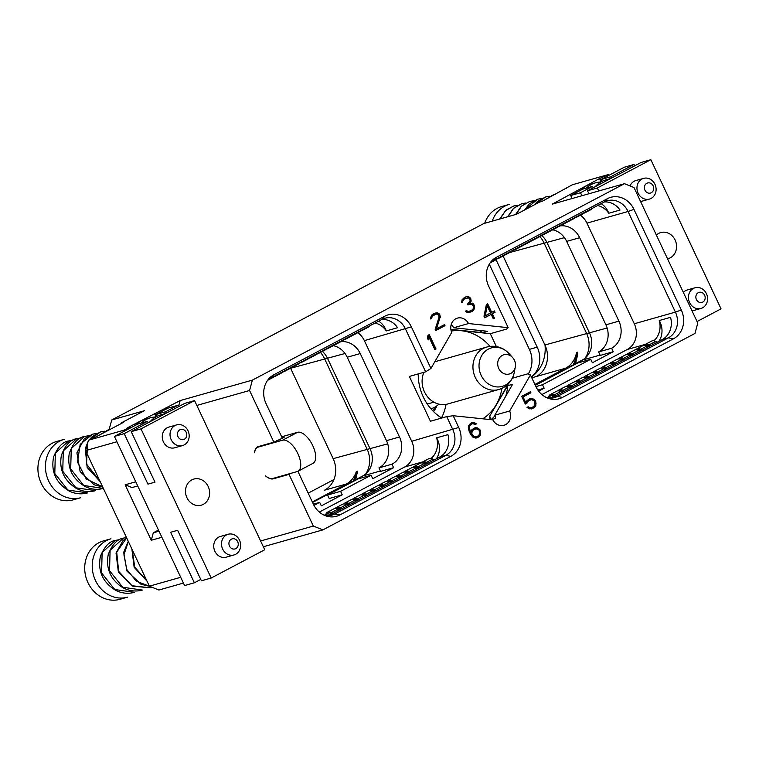 <?xml version="1.0" encoding="UTF-8"?>
<svg xmlns="http://www.w3.org/2000/svg" width="759" height="759" viewBox="0 0 759 759"><rect width="100%" height="100%" fill="white"/><g stroke="black" fill="none" stroke-linecap="round" stroke-linejoin="round"><path stroke-width="1.14" d="M291.048 473.303L289.027 474.366L313.344 526.044L322.869 529.896L694.95 333.457L697.787 323.087L634.002 187.539L624.477 183.687L252.386 380.117L249.559 390.496L273.876 442.174L282.348 438.247L266.039 403.589A21.945 19.336 -105.8 0 1 268.752 378.864A21.945 19.336 -105.8 0 1 273.914 374.737L384.879 316.161A21.945 19.336 -105.8 0 1 411.369 326.863L430.941 368.457L451.709 332.423A10.749 9.469 -105.8 0 1 457.411 318.116A10.749 9.469 -105.8 0 1 468.521 323.552L508.188 327.679L488.616 286.086A21.945 19.336 74.2 0 1 491.329 261.352A21.945 19.336 74.2 0 1 496.49 257.235L607.456 198.649A21.945 19.336 74.2 0 1 633.945 209.361L681.297 309.995A21.945 19.336 74.2 0 1 673.423 338.837L562.457 397.422A21.945 19.336 74.2 0 1 549.042 398.57A21.945 19.336 74.2 0 1 535.968 386.72L530.437 374.955L509.669 410.989A10.749 9.469 -105.8 0 1 503.976 425.296A10.749 9.469 -105.8 0 1 492.857 419.86L453.189 415.733L458.721 427.497A21.945 19.336 -105.8 0 1 450.846 456.349L339.88 514.925A21.945 19.336 -105.8 0 1 326.465 516.073A21.945 19.336 -105.8 0 1 313.391 504.223L297.907 471.311M526.898 403.219L528.511 400.78L531.49 399.632L533.757 400.572L534.867 402.166L534.962 404.67L533.416 406.767L530.437 407.915L528.15 406.767L527.031 407.365L529.165 408.845L532.296 408.693L535.019 406.881L535.873 405.297L535.873 401.909L534.099 399.5L532.771 398.703L529.63 398.854L526.917 400.676L525.807 402.716L523.074 396.919L530.902 392.782L530.399 391.72L521.67 396.321L525.313 404.054L526.898 403.219L525.902 403.503L527.505 401.065L530.19 399.898M478.673 428.389L475.779 427.668L474.347 428.048L471.899 429.717L470.675 432.25L469.318 427.858L469.963 425.391L472.373 423.693L475.513 424.404L476.424 423.92L472.971 422.412L470.504 423.342L468.502 425.903L468.502 429.309L470.286 433.806L472.81 437.089L475.846 438.114L479.726 436.064L480.58 434.49L480.589 431.103L478.673 428.389L474.271 428.085M486.386 304.473L483.986 316.228L484.716 317.784L491.196 314.359L493.284 318.799L494.451 318.182L492.363 313.742L495.058 312.319L494.413 310.934L491.709 312.357L487.676 303.79L486.386 304.473M436.036 349.026L429.262 334.624L427.972 335.307L427.44 338.153L428.256 339.89L428.826 336.816L434.86 349.643L436.036 349.026L435.03 349.311L428.351 335.108M474.631 308.135L474.555 305.981L473.18 303.723L470.286 303.221L471.168 300.166L469.783 297.224L466.918 296.503L464.432 297.433L462.003 299.843L461.785 302.547L464.631 298.666L468.531 297.889L470.001 299.397L470.058 301.067L467.506 304.131L467.857 304.89L471.804 304.093L473.701 306.56L473.474 308.458L471.794 310.194L468.569 311.484L466.415 310.659L465.514 311.133L466.861 312.243L469.242 312.499L472.515 311.143L474.631 308.135L473.635 308.42L473.692 307.613M435.154 329.349L435.723 330.563L444.992 325.677L444.489 324.605L436.577 328.789L440.334 316.437L438.958 313.495L437.383 312.841L433.332 313.856L431.643 315.137L430.457 317.983L430.685 318.97L431.624 318.467L432.269 316.171L436.226 314.084L437.44 314.302L438.901 315.82L438.958 317.49L435.154 329.349M289.027 474.366L273.316 478.815A17.865 8.302 62.2 0 1 265.498 475.855A17.372 8.074 -117.8 0 0 272.785 478.474L297.329 471.519A17.372 8.074 -117.8 0 0 298.069 471.225A17.372 8.074 -117.8 0 0 297.481 452.857A17.372 8.074 -117.8 0 0 282.585 440.201L258.051 447.146A17.372 8.074 -117.8 0 0 257.31 447.449A17.372 8.074 -117.8 0 0 254.644 452.791A17.865 8.302 62.2 0 1 257.405 446.928A17.865 8.302 62.2 0 1 258.164 446.624L273.876 442.174M313.344 526.044L260.622 540.977M249.559 390.496L196.837 405.429M276.731 440.666L279.35 439.831M282.168 437.858L284.141 437.298L282.348 438.247M298.069 471.225L313.012 463.332A17.372 8.074 -117.8 0 0 312.433 444.964A17.372 8.074 -117.8 0 0 297.528 432.307L281.665 436.804M273.914 374.737L270.897 378.02A19.573 17.248 74.2 0 0 267.548 380.392M270.897 378.02L381.862 319.435A19.573 17.248 74.2 0 1 384.832 318.249A19.573 17.248 74.2 0 1 405.486 328.989L425.638 371.815L409.348 376.436L430.429 421.236L446.719 416.615L452.838 429.622A19.573 17.248 74.2 0 1 445.818 455.353L334.852 513.928A19.573 17.248 74.2 0 1 331.882 515.124A19.573 17.248 74.2 0 1 324.643 515.399M430.941 368.457L425.638 371.815M468.521 323.552L453.664 327.755A10.749 9.469 -105.8 0 0 451.719 325.061L451.036 325.25M453.664 327.755L487.686 331.303L482.781 332.689L450.874 329.368M508.188 327.679L506.604 329.074L490.305 333.685L450.912 329.586M450.979 325.535A52.779 46.508 -105.8 0 1 452.003 325.374M478.901 330.383A52.779 46.508 -105.8 0 1 482.781 332.689M490.124 262.889A19.573 17.248 -105.8 0 1 493.473 260.517L604.439 201.932A19.573 17.248 -105.8 0 1 607.409 200.746A19.573 17.248 -105.8 0 1 628.063 211.486L586.935 223.127A19.573 17.248 74.2 0 0 580.436 215.177M681.297 309.995L675.415 312.11L628.063 211.486L633.945 209.361M541.898 394.557L627.266 349.491A19.573 17.248 74.2 0 0 634.287 323.761L675.415 312.11A19.573 17.248 -105.8 0 1 668.394 337.84L662.227 339.586A19.573 17.248 -105.8 0 0 670.539 317.328L659.258 320.526A19.573 17.248 -105.8 0 1 653.907 340.753M562.457 397.422L557.429 396.426L668.394 337.84L673.423 338.837M551.309 398.162L557.429 396.426A19.573 17.248 -105.8 0 1 554.459 397.612A19.573 17.248 -105.8 0 1 547.22 397.887M530.437 374.955L527.685 373.874L512.306 378.229M509.669 410.989L494.802 415.201L512.619 384.282L507.714 385.676A52.779 46.508 -105.8 0 1 505.807 396.103M508.34 383.788L489.346 416.738L507.714 385.676M494.802 415.201A10.749 9.469 -105.8 0 1 495.665 418.465L491.31 419.699M495.02 415.761A52.779 46.508 -105.8 0 1 490.988 419.67M489.346 416.738A10.749 9.469 -105.8 0 1 490.153 419.575M489.897 416.587A10.749 9.469 -105.8 0 1 490.731 419.642M453.189 415.733L446.719 416.615M319.321 512.069L404.68 466.994A19.573 17.248 74.2 0 0 411.71 441.264L364.358 340.639A19.573 17.248 74.2 0 0 357.859 332.689M378.646 321.133A18.463 16.271 -105.8 0 1 386.312 330.915A19.573 17.248 74.2 0 0 375.088 323.011M386.312 330.915L397.593 327.717A19.573 17.248 74.2 0 0 381.834 319.454M496.386 346.597L490.305 333.685M451.235 331.085A47.314 41.698 -105.8 0 1 461.51 330.744A47.314 41.698 -105.8 0 1 490.048 346.417M441.691 418.048A47.314 41.698 -105.8 0 1 423.313 397.023A47.314 41.698 -105.8 0 1 418.228 373.912M501.917 388.333A47.314 41.698 -105.8 0 1 496.272 404.613A47.314 41.698 -105.8 0 1 482.715 418.807M597.665 205.509A19.573 17.248 -105.8 0 1 608.775 213.241A18.463 16.271 74.2 0 0 601.185 203.649M604.411 201.941A19.573 17.248 -105.8 0 1 620.056 210.053L608.775 213.241M634.287 323.761L586.935 223.127M551.281 398.162L662.227 339.586M535.92 386.606L542.514 384.737L544.146 388.219L538.653 391.122M542.514 384.737L590.73 359.282L592.371 362.764L613.263 351.73L611.621 348.248L598.614 351.939A20.673 18.216 74.2 0 0 605.919 324.814L566.66 241.39A20.673 18.216 74.2 0 0 552.732 229.806M560.151 225.888A20.673 18.216 -105.8 0 1 579.667 237.709L618.917 321.133A20.673 18.216 -105.8 0 1 611.621 348.248M592.409 208.279A13.178 6.129 62.2 0 1 591.157 209.522L584.847 212.852A13.178 6.129 62.2 0 1 583.538 213.194M586.1 211.609A13.178 6.129 62.2 0 1 584.847 212.852M583.766 212.843A13.178 6.129 62.2 0 1 582.514 214.085L576.204 217.416A13.178 6.129 62.2 0 1 574.895 217.757M577.466 216.173A13.178 6.129 62.2 0 1 576.204 217.416M575.132 217.406A13.178 6.129 62.2 0 1 573.88 218.639L567.571 221.97A13.178 6.129 62.2 0 1 566.261 222.311M568.823 220.736A13.178 6.129 62.2 0 1 567.571 221.97M566.489 221.96A13.178 6.129 62.2 0 1 565.237 223.203L558.928 226.533A13.178 6.129 62.2 0 1 557.618 226.875M560.189 225.29A13.178 6.129 62.2 0 1 558.928 226.533M557.856 226.524A13.178 6.129 62.2 0 1 556.594 227.766L550.294 231.097A13.178 6.129 62.2 0 1 548.985 231.438M551.546 229.854A13.178 6.129 62.2 0 1 550.294 231.097M549.212 231.087A13.178 6.129 62.2 0 1 547.96 232.33L541.651 235.651A13.178 6.129 62.2 0 1 540.342 236.002M542.903 234.417A13.178 6.129 62.2 0 1 541.651 235.651M540.579 235.651A13.178 6.129 62.2 0 1 539.317 236.884L533.017 240.214A13.178 6.129 62.2 0 1 531.708 240.556M534.27 238.971A13.178 6.129 62.2 0 1 533.017 240.214M531.936 240.205A13.178 6.129 62.2 0 1 530.683 241.447L524.374 244.778A13.178 6.129 62.2 0 1 523.065 245.119M525.626 243.535A13.178 6.129 62.2 0 1 524.374 244.778M523.302 244.768A13.178 6.129 62.2 0 1 522.04 246.011L515.74 249.341A13.178 6.129 62.2 0 1 514.422 249.683M516.993 248.098A13.178 6.129 62.2 0 1 515.74 249.341M514.659 249.332A13.178 6.129 62.2 0 1 513.407 250.565L507.097 253.895A13.178 6.129 62.2 0 1 505.788 254.237M508.35 252.662A13.178 6.129 62.2 0 1 507.097 253.895M506.016 253.886A13.178 6.129 62.2 0 1 504.763 255.128L498.464 258.458A13.178 6.129 62.2 0 1 497.145 258.8M499.716 257.216A13.178 6.129 62.2 0 1 498.464 258.458M497.382 258.449A13.178 6.129 62.2 0 1 496.13 259.692L490.2 262.813M546.859 397.735L548.672 396.777M659.258 320.526A18.463 16.271 -105.8 0 1 658.85 341.37M554.952 396.226A1.49 0.693 -117.8 0 0 554.554 395.923A11.973 5.56 -117.8 0 0 550.93 395.6A11.973 5.56 -117.8 0 0 549.26 398.162M555.493 395.932A2.704 1.252 -117.8 0 0 554.355 394.879A13.178 6.129 -117.8 0 0 550.37 394.528A13.178 6.129 -117.8 0 0 548.434 397.792L548.197 398.058M561.802 392.602A2.704 1.252 -117.8 0 0 560.664 391.549A13.178 6.129 -117.8 0 0 556.67 391.198L550.37 394.528M563.586 391.663A1.49 0.693 -117.8 0 0 563.197 391.359A11.973 5.56 -117.8 0 0 559.573 391.046A11.973 5.56 -117.8 0 0 559.516 391.075M564.136 391.378A2.704 1.252 -117.8 0 0 562.998 390.316A13.178 6.129 -117.8 0 0 559.004 389.974A13.178 6.129 -117.8 0 0 557.988 390.857M570.436 388.048A2.704 1.252 -117.8 0 0 569.307 386.986A13.178 6.129 -117.8 0 0 565.313 386.644L559.004 389.974M572.229 387.099A1.49 0.693 -117.8 0 0 571.831 386.796A11.973 5.56 -117.8 0 0 568.216 386.483A11.973 5.56 -117.8 0 0 568.149 386.511M572.77 386.815A2.704 1.252 -117.8 0 0 571.631 385.752A13.178 6.129 -117.8 0 0 567.647 385.411A13.178 6.129 -117.8 0 0 566.622 386.303M579.079 383.485A2.704 1.252 -117.8 0 0 577.941 382.432A13.178 6.129 -117.8 0 0 573.946 382.081L567.647 385.411M580.863 382.545A1.49 0.693 -117.8 0 0 580.474 382.232A11.973 5.56 -117.8 0 0 576.849 381.919A11.973 5.56 -117.8 0 0 576.793 381.957M581.413 382.251A2.704 1.252 -117.8 0 0 580.274 381.198A13.178 6.129 -117.8 0 0 576.28 380.847A13.178 6.129 -117.8 0 0 575.265 381.739M587.713 378.921A2.704 1.252 -117.8 0 0 586.584 377.868A13.178 6.129 -117.8 0 0 582.589 377.517L576.28 380.847M589.506 377.982A1.49 0.693 -117.8 0 0 589.117 377.678A11.973 5.56 -117.8 0 0 585.493 377.365A11.973 5.56 -117.8 0 0 585.426 377.394M590.047 377.697A2.704 1.252 -117.8 0 0 588.918 376.635A13.178 6.129 -117.8 0 0 584.923 376.284A13.178 6.129 -117.8 0 0 583.899 377.176M596.356 374.367A2.704 1.252 -117.8 0 0 595.217 373.305A13.178 6.129 -117.8 0 0 591.233 372.954L584.923 376.284M598.139 373.419A1.49 0.693 -117.8 0 0 597.75 373.115A11.973 5.56 -117.8 0 0 594.126 372.802A11.973 5.56 -117.8 0 0 594.069 372.83M598.69 373.134A2.704 1.252 -117.8 0 0 597.551 372.071A13.178 6.129 -117.8 0 0 593.557 371.73A13.178 6.129 -117.8 0 0 592.542 372.612M604.989 369.804A2.704 1.252 -117.8 0 0 603.86 368.741A13.178 6.129 -117.8 0 0 599.866 368.4L593.557 371.73M606.783 368.855A1.49 0.693 -117.8 0 0 606.394 368.551A11.973 5.56 -117.8 0 0 602.769 368.238A11.973 5.56 -117.8 0 0 602.703 368.276M607.323 368.57A2.704 1.252 -117.8 0 0 606.194 367.517A13.178 6.129 -117.8 0 0 602.2 367.166A13.178 6.129 -117.8 0 0 601.175 368.058M613.633 365.24A2.704 1.252 -117.8 0 0 612.494 364.187A13.178 6.129 -117.8 0 0 608.509 363.836L602.2 367.166M615.426 364.301A1.49 0.693 -117.8 0 0 615.027 363.997A11.973 5.56 -117.8 0 0 611.403 363.675A11.973 5.56 -117.8 0 0 611.346 363.713M615.966 364.007A2.704 1.252 -117.8 0 0 614.828 362.954A13.178 6.129 -117.8 0 0 610.834 362.603A13.178 6.129 -117.8 0 0 609.819 363.495M622.276 360.686A2.704 1.252 -117.8 0 0 621.137 359.624A13.178 6.129 -117.8 0 0 617.143 359.273L610.834 362.603M624.059 359.738A1.49 0.693 -117.8 0 0 623.67 359.434A11.973 5.56 -117.8 0 0 620.046 359.121A11.973 5.56 -117.8 0 0 619.98 359.149M624.6 359.453A2.704 1.252 -117.8 0 0 623.471 358.39A13.178 6.129 -117.8 0 0 619.477 358.049A13.178 6.129 -117.8 0 0 618.452 358.931M630.909 356.123A2.704 1.252 -117.8 0 0 629.771 355.06A13.178 6.129 -117.8 0 0 625.786 354.719L619.477 358.049M632.702 355.174A1.49 0.693 -117.8 0 0 632.304 354.87A11.973 5.56 -117.8 0 0 628.68 354.557A11.973 5.56 -117.8 0 0 628.623 354.595M633.243 354.889A2.704 1.252 -117.8 0 0 632.105 353.836A13.178 6.129 -117.8 0 0 628.12 353.485A13.178 6.129 -117.8 0 0 627.095 354.377M639.552 351.559A2.704 1.252 -117.8 0 0 638.414 350.506A13.178 6.129 -117.8 0 0 634.42 350.155L628.12 353.485M641.336 350.62A1.49 0.693 -117.8 0 0 640.947 350.316A11.973 5.56 -117.8 0 0 637.323 349.994A11.973 5.56 -117.8 0 0 637.256 350.032M641.877 350.326A2.704 1.252 -117.8 0 0 640.748 349.273A13.178 6.129 -117.8 0 0 636.754 348.922A13.178 6.129 -117.8 0 0 635.729 349.814M648.186 346.996A2.704 1.252 -117.8 0 0 647.048 345.943A13.178 6.129 -117.8 0 0 643.063 345.592L636.754 348.922M649.979 346.057A1.49 0.693 -117.8 0 0 649.581 345.753A11.973 5.56 -117.8 0 0 645.956 345.44A11.973 5.56 -117.8 0 0 645.9 345.468M650.52 345.772A2.704 1.252 -117.8 0 0 649.381 344.709A13.178 6.129 -117.8 0 0 645.397 344.358A13.178 6.129 -117.8 0 0 644.372 345.25M656.829 342.442A2.704 1.252 -117.8 0 0 655.691 341.379A13.178 6.129 -117.8 0 0 651.696 341.038L645.397 344.358M547.685 397.972L548.472 397.555M598.614 351.939L600.255 355.411L613.263 351.73M537.846 390.003L544.146 388.219M535.142 384.955L582.106 360.164A20.673 18.216 74.2 0 0 586.973 356.284A20.673 18.216 74.2 0 0 589.525 332.983L546.992 242.595A20.673 18.216 74.2 0 0 541.822 235.565M585.198 358.049A23.984 21.138 74.2 0 0 586.498 333.201L543.966 242.814A23.984 21.138 74.2 0 0 539.829 236.542M607.134 327.992L544.943 344.975L503.084 256.02M544.943 344.975A23.984 21.138 -105.8 0 1 536.328 376.511L531.774 377.802M574.497 364.178A27.296 24.051 74.2 0 0 577.675 352.157L575.692 363.552M577.675 352.157L576.517 352.489A23.984 21.138 -105.8 0 1 565.692 368.191L534.905 384.443M312.328 501.955L346.275 484.033L324.539 490.191A23.984 21.138 74.2 0 0 333.144 458.654L290.612 368.267A23.984 21.138 74.2 0 0 290.583 368.2M121.431 423.437L121.203 422.943L144.352 410.723L111.744 419.955L483.825 223.525L516.433 214.285L539.592 202.065L542.097 201.353L572.371 184.76L608.158 174.617L599.544 178.555L601.1 181.866M111.744 419.955L109.135 429.499M308.182 493.151L333.913 479.565M528.188 374.073A23.984 21.138 74.2 0 0 529.384 349.377L489.289 264.179M566.271 187.976L566.499 188.469M322.869 529.896L263.335 546.755M183.431 583.073L158.897 590.028L149.371 586.176L85.587 450.628L88.414 440.248L97.029 436.321L123.708 422.232L121.203 422.943M88.414 440.248L124.201 430.116L130.311 426.89L127.797 427.602L180.139 400.581L178.469 406.701M624.477 183.687L552.22 204.152L599.544 178.555M252.386 380.117L180.139 400.581M135.491 425.277A27.58 24.307 -105.8 0 1 145.462 419.196L150.481 417.773A27.58 24.307 74.2 0 0 141.269 423.095M156.031 416.833L154.475 413.522M155.813 416.966A27.58 24.307 74.2 0 0 150.481 417.773M96.611 433.484L92.56 434.176L80.179 444.385L77.513 462.108L86.232 478.948L102.655 486.908M104.571 431.226L100.539 431.918L89.79 439.527M87.627 443.133L86.498 464.034L99.941 481.13M99.41 435.059L108.49 429.67L110.501 429.205L108.49 429.67L99.808 434.85M72.722 440.248L68.68 440.941L55.341 453.114L54.8 473.54L67.959 490.077L87.693 492.885C81.336 494.593 75.132 493.967 69.06 490.997C55.919 482.98 50.777 471.595 53.614 456.861C57.693 447.079 62.712 441.776 68.68 440.941L72.779 440.22M80.691 438L76.64 438.683L63.301 450.855L62.76 471.282L75.919 487.819L95.653 490.627C88.632 492.487 81.877 491.557 75.388 487.857C63.614 479.783 58.955 468.92 61.413 455.258C65.227 445.21 70.312 439.689 76.64 438.683L80.739 437.971M88.699 435.713L84.6 436.434L71.289 448.55L70.691 468.901L83.718 485.466L103.376 488.435M48.69 481.083A30.341 26.736 74.2 0 0 80.72 497.724L73.187 499.858A30.341 26.736 74.2 0 1 41.166 483.208A30.341 26.736 -105.8 0 1 56.659 441.482L64.183 439.347A30.341 26.736 -105.8 0 0 48.69 481.083M165.623 413.484L160.766 414.86A27.58 24.307 74.2 0 0 150.14 421.653M141.003 428.873L194.56 400.6L264.749 549.753L211.192 578.035L141.003 428.873L131.222 431.643L154.988 482.155L147.967 484.147L124.191 433.636L147.521 421.321L148.166 422.697M147.521 421.321L137.74 424.091L114.41 436.406L184.598 585.559L194.38 582.789L170.614 532.287L177.644 530.294L201.41 580.806L211.192 578.035M165.083 413.769A27.58 24.307 74.2 0 0 161.231 415.809M177.758 405.363L167.967 408.133L155.88 414.518L165.661 411.748L177.758 405.363L178.403 406.739M194.56 400.6L184.779 403.371L131.222 431.643M124.191 433.636L114.41 436.406M203.317 504.346A13.567 11.954 74.2 0 0 208.678 487.667A13.567 11.954 74.2 0 0 193.868 479.071A13.567 11.954 74.2 0 0 191.809 479.897A13.567 11.954 74.2 0 0 186.458 496.576A13.567 11.954 74.2 0 0 201.258 505.171A13.567 11.954 74.2 0 0 203.317 504.346M176.676 424.879L168.896 427.08A10.759 9.478 74.2 0 0 167.265 427.734A10.759 9.478 74.2 0 0 163.024 440.96A10.759 9.478 74.2 0 0 174.76 447.782L182.54 445.58A10.759 9.478 74.2 0 0 184.171 444.926A10.759 9.478 74.2 0 0 188.412 431.7A10.759 9.478 74.2 0 0 176.676 424.879A10.759 9.478 74.2 0 0 175.044 425.533A10.759 9.478 74.2 0 0 170.794 438.759A10.759 9.478 74.2 0 0 182.54 445.58M228.146 534.26L220.366 536.461A10.759 9.478 74.2 0 0 218.734 537.116A10.759 9.478 74.2 0 0 214.493 550.341A10.759 9.478 74.2 0 0 226.229 557.163L234.009 554.962A10.759 9.478 74.2 0 0 235.641 554.307A10.759 9.478 74.2 0 0 239.882 541.082A10.759 9.478 74.2 0 0 228.146 534.26A10.759 9.478 74.2 0 0 226.514 534.915A10.759 9.478 74.2 0 0 222.273 548.14A10.759 9.478 74.2 0 0 234.009 554.962M200.755 579.43L194.38 582.789M155.88 414.518L156.781 416.435M165.661 411.748L166.306 413.124M159.001 531.177L153.299 532.79L158.479 530.057M161.866 537.258L151.259 540.266L153.299 532.79M151.259 540.266L125.159 484.792L135.766 481.785M137.721 485.95L132.019 487.563L125.159 484.792M180.708 577.295L149.371 586.176M116.924 441.747L85.587 450.628M124.201 430.116L123.84 431.425M130.311 426.89L130.728 427.791M156.98 412.811L157.407 413.712M184.342 439.243A5.237 4.62 74.2 0 0 186.221 432.345A5.237 4.62 74.2 0 0 179.892 429.793A5.237 4.62 74.2 0 0 178.014 436.681A5.237 4.62 74.2 0 0 184.342 439.243M235.812 548.624A5.237 4.62 74.2 0 0 237.69 541.727A5.237 4.62 74.2 0 0 231.362 539.175A5.237 4.62 74.2 0 0 229.484 546.063A5.237 4.62 74.2 0 0 235.812 548.624M580.559 190.319A27.58 24.307 -105.8 0 1 590.53 184.228L595.549 182.805A27.58 24.307 74.2 0 0 586.337 188.128M600.881 181.999A27.58 24.307 74.2 0 0 595.549 182.805M602.048 177.843L602.475 178.744M609.363 175.111L608.158 174.617M598.718 190.983L597.305 187.985L587.513 190.756L588.927 193.754M572.125 198.516L570.711 195.509L582.808 189.124L592.589 186.353L593.234 187.729M581.906 195.746L580.493 192.739L570.711 195.509M610.151 178.801A27.58 24.307 74.2 0 0 606.299 180.841M610.691 178.517L605.834 179.892A27.58 24.307 74.2 0 0 595.208 186.686M580.493 192.739L592.589 186.353M611.375 178.156L610.729 176.781L600.948 179.551L601.849 181.467M600.948 179.551L624.268 167.236L634.05 164.466L634.704 165.841M597.305 187.985L650.861 159.703L721.05 308.866L697.056 321.531M650.861 159.703L641.08 162.473L587.513 190.756M667.541 258.828A13.567 11.954 74.2 0 0 668.186 258.667A13.567 11.954 74.2 0 0 670.244 257.842A13.567 11.954 74.2 0 0 675.595 241.163A13.567 11.954 74.2 0 0 660.795 232.567A13.567 11.954 74.2 0 0 658.736 233.392A13.567 11.954 74.2 0 0 656.374 235.081M695.073 287.756A10.759 9.478 74.2 0 0 693.441 288.411A10.759 9.478 74.2 0 0 689.191 301.636A10.759 9.478 74.2 0 0 700.936 308.458A10.759 9.478 74.2 0 0 702.568 307.803A10.759 9.478 74.2 0 0 706.809 294.577A10.759 9.478 74.2 0 0 695.073 287.756L687.293 289.957A10.759 9.478 74.2 0 0 685.662 290.612A10.759 9.478 74.2 0 0 683.347 292.395M692.047 310.886A10.759 9.478 74.2 0 0 693.157 310.659L700.936 308.458M643.604 178.374A10.759 9.478 74.2 0 0 641.972 179.029A10.759 9.478 74.2 0 0 637.721 192.255A10.759 9.478 74.2 0 0 649.457 199.076A10.759 9.478 74.2 0 0 651.089 198.422A10.759 9.478 74.2 0 0 655.34 185.196A10.759 9.478 74.2 0 0 643.604 178.374L635.824 180.576A10.759 9.478 74.2 0 0 634.192 181.23A10.759 9.478 74.2 0 0 630.017 185.927M640.577 201.505A10.759 9.478 74.2 0 0 641.687 201.277L649.457 199.076M610.729 176.781L634.05 164.466M698.289 292.67A5.237 4.62 74.2 0 0 696.411 299.558A5.237 4.62 74.2 0 0 702.73 302.12A5.237 4.62 74.2 0 0 704.618 295.232A5.237 4.62 74.2 0 0 698.289 292.67M646.82 183.289A5.237 4.62 74.2 0 0 644.932 190.177A5.237 4.62 74.2 0 0 651.26 192.739A5.237 4.62 74.2 0 0 653.138 185.851A5.237 4.62 74.2 0 0 646.82 183.289M575.379 191.923L575.796 192.824M492.23 221.144A30.341 26.736 -105.8 0 1 509.251 204.38L501.727 206.514A30.341 26.736 -105.8 0 0 484.697 223.269M517.79 205.281L513.748 205.974L505.579 210.651L500.096 218.915M525.759 203.032L521.708 203.725L513.549 208.393L508.056 216.657M533.767 200.746L529.668 201.467L521.509 206.144L516.016 214.408M541.679 198.516L537.628 199.209L525.095 209.712M549.639 196.268L545.607 196.951L534.858 204.56M555.55 194.247L553.558 194.702L544.877 199.883M128.375 541.556L123.926 554.782L126.791 569.497L136.335 581.223L149.884 586.384M132.199 549.687L134.76 567.239L146.734 580.569M119.514 539.687L115.472 540.38L102.133 552.552L101.592 572.979L114.751 589.515L134.485 592.324C128.129 594.031 121.924 593.405 115.852 590.436C102.712 582.419 97.569 571.034 100.406 556.3C104.486 546.518 109.505 541.205 115.472 540.38L119.571 539.658M126.478 537.524L123.432 538.122L110.093 550.294L109.552 570.721L122.711 587.257L142.445 590.066C135.425 591.925 128.669 590.995 122.18 587.286C110.406 579.221 105.748 568.358 108.205 554.696C112.019 544.649 117.104 539.127 123.432 538.122L126.468 537.514M126.668 537.922L116.706 552.106L118.651 571.347L131.99 585.73L150.405 587.808L152.085 587.267L150.405 587.808L132.199 586.128L118.404 572.201L116.032 552.988L122.986 540.617L126.649 537.894M95.482 580.521A30.341 26.736 74.2 0 0 127.512 597.162L119.979 599.297A30.341 26.736 74.2 0 1 87.959 582.646A30.341 26.736 -105.8 0 1 103.452 540.92L110.975 538.786A30.341 26.736 -105.8 0 0 95.482 580.521M365.772 473.891A23.984 21.138 74.2 0 0 367.071 449.043L324.539 358.656A23.984 21.138 74.2 0 0 320.45 352.432M355.677 479.697L357.461 471.254A27.296 24.051 -105.8 0 1 354.548 480.295M346.275 484.033A23.984 21.138 74.2 0 0 356.303 471.586L357.461 471.254M356.303 471.586A27.296 24.051 -105.8 0 1 353.172 481.026M312.566 502.458L362.679 476.007A20.673 18.216 74.2 0 0 367.546 472.126A20.673 18.216 74.2 0 0 370.098 448.825L327.565 358.438A20.673 18.216 74.2 0 0 322.395 351.408M340.734 341.73A20.673 18.216 -105.8 0 1 360.24 353.552L399.5 436.975A20.673 18.216 -105.8 0 1 391.986 464.204L378.978 467.886L380.61 471.367L393.617 467.686L372.735 478.711L371.094 475.238L358.087 478.92L327.575 495.029L329.216 498.511L342.224 494.821L321.332 505.855L319.691 502.373L313.979 505.39M391.986 464.204L393.617 467.686M371.094 475.238L340.582 491.339L342.224 494.821M328.704 515.665L439.651 457.098A19.573 17.248 74.2 0 0 447.905 434.641L436.624 437.839A19.573 17.248 74.2 0 1 431.14 458.417M325.829 514.422L324.283 515.238M436.321 458.853A18.463 16.271 74.2 0 0 436.624 437.839M332.11 513.871A1.49 0.693 -117.8 0 0 331.711 513.568A11.973 5.56 -117.8 0 0 328.087 513.255A11.973 5.56 -117.8 0 0 326.446 515.646M332.651 513.587A2.704 1.252 -117.8 0 0 331.512 512.524A13.178 6.129 -117.8 0 0 327.518 512.173A13.178 6.129 -117.8 0 0 325.592 515.437L325.554 515.551M338.95 510.257A2.704 1.252 -117.8 0 0 337.821 509.194A13.178 6.129 -117.8 0 0 333.827 508.853L327.518 512.173M340.744 509.308A1.49 0.693 -117.8 0 0 340.355 509.004A11.973 5.56 -117.8 0 0 336.73 508.691A11.973 5.56 -117.8 0 0 336.664 508.72M341.284 509.023A2.704 1.252 -117.8 0 0 340.155 507.961A13.178 6.129 -117.8 0 0 336.161 507.619A13.178 6.129 -117.8 0 0 335.136 508.502M347.594 505.693A2.704 1.252 -117.8 0 0 346.455 504.631A13.178 6.129 -117.8 0 0 342.47 504.289L336.161 507.619M349.387 504.744A1.49 0.693 -117.8 0 0 348.988 504.441A11.973 5.56 -117.8 0 0 345.364 504.128A11.973 5.56 -117.8 0 0 345.307 504.166M349.927 504.46A2.704 1.252 -117.8 0 0 348.789 503.407A13.178 6.129 -117.8 0 0 344.804 503.056A13.178 6.129 -117.8 0 0 343.78 503.948M356.237 501.13A2.704 1.252 -117.8 0 0 355.098 500.077A13.178 6.129 -117.8 0 0 351.104 499.726L344.804 503.056M358.02 500.19A1.49 0.693 -117.8 0 0 357.631 499.887A11.973 5.56 -117.8 0 0 354.007 499.564A11.973 5.56 -117.8 0 0 353.941 499.602M358.561 499.896A2.704 1.252 -117.8 0 0 357.432 498.843A13.178 6.129 -117.8 0 0 353.438 498.492A13.178 6.129 -117.8 0 0 352.413 499.384M364.87 496.576A2.704 1.252 -117.8 0 0 363.732 495.513A13.178 6.129 -117.8 0 0 359.747 495.162L353.438 498.492M366.663 495.627A1.49 0.693 -117.8 0 0 366.265 495.323A11.973 5.56 -117.8 0 0 362.641 495.01A11.973 5.56 -117.8 0 0 362.584 495.039M367.204 495.342A2.704 1.252 -117.8 0 0 366.066 494.28A13.178 6.129 -117.8 0 0 362.081 493.938A13.178 6.129 -117.8 0 0 361.056 494.821M373.513 492.012A2.704 1.252 -117.8 0 0 372.375 490.95A13.178 6.129 -117.8 0 0 368.381 490.608L362.081 493.938M375.297 491.064A1.49 0.693 -117.8 0 0 374.908 490.76A11.973 5.56 -117.8 0 0 371.284 490.447A11.973 5.56 -117.8 0 0 371.217 490.485M375.847 490.779A2.704 1.252 -117.8 0 0 374.709 489.726A13.178 6.129 -117.8 0 0 370.715 489.375A13.178 6.129 -117.8 0 0 369.69 490.267M382.147 487.449A2.704 1.252 -117.8 0 0 381.009 486.396A13.178 6.129 -117.8 0 0 377.024 486.045L370.715 489.375M383.94 486.51A1.49 0.693 -117.8 0 0 383.542 486.206A11.973 5.56 -117.8 0 0 379.917 485.883A11.973 5.56 -117.8 0 0 379.861 485.921M384.481 486.215A2.704 1.252 -117.8 0 0 383.342 485.162A13.178 6.129 -117.8 0 0 379.358 484.811A13.178 6.129 -117.8 0 0 378.333 485.703M390.79 482.885A2.704 1.252 -117.8 0 0 389.652 481.832A13.178 6.129 -117.8 0 0 385.657 481.481L379.358 484.811M392.574 481.946A1.49 0.693 -117.8 0 0 392.185 481.642A11.973 5.56 -117.8 0 0 388.561 481.329A11.973 5.56 -117.8 0 0 388.494 481.358M393.124 481.661A2.704 1.252 -117.8 0 0 391.986 480.599A13.178 6.129 -117.8 0 0 387.991 480.257A13.178 6.129 -117.8 0 0 386.976 481.14M399.424 478.331A2.704 1.252 -117.8 0 0 398.295 477.269A13.178 6.129 -117.8 0 0 394.3 476.927L387.991 480.257M401.217 477.383A1.49 0.693 -117.8 0 0 400.818 477.079A11.973 5.56 -117.8 0 0 397.194 476.766A11.973 5.56 -117.8 0 0 397.137 476.794M401.758 477.098A2.704 1.252 -117.8 0 0 400.619 476.035A13.178 6.129 -117.8 0 0 396.634 475.694A13.178 6.129 -117.8 0 0 395.61 476.586M408.067 473.768A2.704 1.252 -117.8 0 0 406.928 472.715A13.178 6.129 -117.8 0 0 402.934 472.364L396.634 475.694M409.851 472.829A1.49 0.693 -117.8 0 0 409.462 472.515A11.973 5.56 -117.8 0 0 405.837 472.202A11.973 5.56 -117.8 0 0 405.78 472.24M410.401 472.534A2.704 1.252 -117.8 0 0 409.262 471.481A13.178 6.129 -117.8 0 0 405.268 471.13A13.178 6.129 -117.8 0 0 404.253 472.022M416.7 469.204A2.704 1.252 -117.8 0 0 415.571 468.151A13.178 6.129 -117.8 0 0 411.577 467.8L405.268 471.13M418.494 468.265A1.49 0.693 -117.8 0 0 418.095 467.961A11.973 5.56 -117.8 0 0 414.48 467.648A11.973 5.56 -117.8 0 0 414.414 467.677M419.034 467.98A2.704 1.252 -117.8 0 0 417.896 466.918A13.178 6.129 -117.8 0 0 413.911 466.567A13.178 6.129 -117.8 0 0 412.887 467.459M425.344 464.65A2.704 1.252 -117.8 0 0 424.205 463.588A13.178 6.129 -117.8 0 0 420.22 463.237L413.911 466.567M427.127 463.702A1.49 0.693 -117.8 0 0 426.738 463.398A11.973 5.56 -117.8 0 0 423.114 463.085A11.973 5.56 -117.8 0 0 423.057 463.113M427.678 463.417A2.704 1.252 -117.8 0 0 426.539 462.354A13.178 6.129 -117.8 0 0 422.545 462.013A13.178 6.129 -117.8 0 0 421.53 462.895M433.977 460.087A2.704 1.252 -117.8 0 0 432.848 459.024A13.178 6.129 -117.8 0 0 428.854 458.683L422.545 462.013M325.108 515.484L325.63 515.209M369.567 325.934A13.178 6.129 62.2 0 1 368.305 327.167L362.005 330.497A13.178 6.129 62.2 0 1 360.686 330.839M363.257 329.254A13.178 6.129 62.2 0 1 362.005 330.497M360.923 330.488A13.178 6.129 62.2 0 1 359.671 331.73L353.362 335.061A13.178 6.129 62.2 0 1 352.053 335.402M354.614 333.818A13.178 6.129 62.2 0 1 353.362 335.061M352.29 335.051A13.178 6.129 62.2 0 1 351.028 336.294L344.728 339.624A13.178 6.129 62.2 0 1 343.41 339.966M345.981 338.381A13.178 6.129 62.2 0 1 344.728 339.624M343.647 339.615A13.178 6.129 62.2 0 1 342.394 340.848L336.085 344.178A13.178 6.129 62.2 0 1 334.776 344.52M337.338 342.945A13.178 6.129 62.2 0 1 336.085 344.178M335.004 344.169A13.178 6.129 62.2 0 1 333.751 345.411L327.442 348.742A13.178 6.129 62.2 0 1 326.133 349.083M328.704 347.499A13.178 6.129 62.2 0 1 327.442 348.742M326.37 348.732A13.178 6.129 62.2 0 1 325.118 349.975L318.808 353.305A13.178 6.129 62.2 0 1 317.499 353.647M320.061 352.062A13.178 6.129 62.2 0 1 318.808 353.305M317.727 353.296A13.178 6.129 62.2 0 1 316.475 354.529L310.165 357.859A13.178 6.129 62.2 0 1 308.856 358.201M311.427 356.626A13.178 6.129 62.2 0 1 310.165 357.859M309.093 357.85A13.178 6.129 62.2 0 1 307.841 359.092L301.532 362.423A13.178 6.129 62.2 0 1 300.222 362.764M302.784 361.18A13.178 6.129 62.2 0 1 301.532 362.423M300.45 362.413A13.178 6.129 62.2 0 1 299.198 363.656L292.889 366.986A13.178 6.129 62.2 0 1 291.579 367.328M294.15 365.743A13.178 6.129 62.2 0 1 292.889 366.986M291.817 366.976A13.178 6.129 62.2 0 1 290.555 368.219L284.255 371.549A13.178 6.129 62.2 0 1 282.946 371.891M285.507 370.307A13.178 6.129 62.2 0 1 284.255 371.549M283.173 371.54A13.178 6.129 62.2 0 1 281.921 372.773L275.612 376.103A13.178 6.129 62.2 0 1 274.303 376.445M276.874 374.861A13.178 6.129 62.2 0 1 275.612 376.103M274.54 376.094A13.178 6.129 62.2 0 1 273.278 377.337L267.623 380.325M378.978 467.886A20.673 18.216 74.2 0 0 386.492 440.656L347.233 357.233A20.673 18.216 74.2 0 0 333.315 345.649M313.363 504.166L319.691 502.373M327.575 495.029L340.582 491.339M496.073 259.72L537.22 347.157A23.984 21.138 -105.8 0 1 531.366 376.929M545.019 345.136A35.569 31.337 -105.8 0 1 531.404 377.005M573.121 364.908A27.296 24.051 74.2 0 0 576.517 352.489M535.323 385.344L577.732 362.963L590.73 359.282M445.998 404.367A46.337 40.825 -105.8 0 1 441.51 417.934M433.569 411.606A30.891 27.22 74.2 0 0 436.871 405.847M435.448 406.805A27.855 24.544 -105.8 0 1 432.611 410.638M431.197 408.655L430.894 408.74A22.068 19.44 74.2 0 0 431.197 408.655A22.068 19.44 74.2 0 0 434.546 407.317A22.068 19.44 -105.8 0 0 438.854 404.12M427.146 403.797A16.546 14.582 74.2 0 0 429.698 403.352L433.882 402.166M423.883 372.318A22.068 19.44 74.2 0 0 427.051 396.141A22.068 19.44 74.2 0 0 447.753 403.968L498.606 389.566A22.068 22.068 0 0 0 514.26 372.47A20 17.618 -105.8 0 1 505.314 385.155A20 17.618 74.2 0 1 481.168 375.401A20 17.618 74.2 0 1 488.35 349.112A20 17.618 -105.8 0 1 508.872 353.447A22.068 22.068 0 0 0 486.576 347.11A22.068 19.44 -105.8 0 0 483.227 348.447A22.068 19.44 74.2 0 0 474.517 375.572A22.068 19.44 74.2 0 0 498.606 389.566M434.774 361.806A22.068 19.44 -105.8 0 1 435.732 361.512L486.576 347.11M527.524 401.729L526.518 402.014M525.219 403.864L525.902 403.503M530.902 392.782L529.905 393.067L529.488 392.194M523.074 396.919L529.905 393.067M525.807 402.716L524.811 403.001M531.063 398.475L529.564 398.892M532.771 398.703L530.057 398.76M534.099 399.5L533.093 399.784L531.765 398.987M535.323 400.743L534.317 401.027L533.093 399.784M535.873 401.909L534.877 402.194M536.072 403.693L535.038 403.674M535.873 405.297L534.867 405.581L535.067 403.978M535.019 406.881L534.013 407.166L534.867 405.581M533.871 407.858L532.865 408.143L534.013 407.166M531.366 408.94L532.865 408.143M529.213 407.687L528.217 407.972L527.325 407.203M530.437 407.915L528.217 407.972M531.746 407.649L529.431 408.2M528.511 400.78L527.505 401.065M477.496 427.896L476.491 428.18M479.887 429.613L478.882 429.898L477.677 428.674M480.589 431.103L479.584 431.387M479.09 430.315L479.669 433.854L478.407 435.808L475.409 436.956L472.383 435.154L471.7 432.905L473.218 429.974L476.216 428.826L478.882 429.898M480.789 432.886L479.745 432.858M480.58 434.49L479.584 434.774L479.783 433.171M479.726 436.064L478.73 436.349L479.584 434.774M478.578 437.051L477.582 437.336L478.73 436.349M476.348 437.981L477.582 437.336M472.971 422.412L471.462 422.829M474.669 422.64L471.965 422.697M475.997 423.437L474.992 423.721L473.663 422.924M476.424 423.92L474.992 423.721M472.373 423.693L470.675 424.585M469.963 425.391L468.958 425.666L469.669 424.869M469.413 426.53L468.407 426.814L468.958 425.666M469.318 427.858L468.369 428.133M468.331 427.81L468.407 426.814M469.498 429.015L468.502 429.3M470.144 431.103L469.176 431.378M470.675 432.25L469.688 432.526M475.779 427.668L474.773 427.953M476.443 436.842L473.208 437.023L471.377 435.438L470.694 433.19L472.212 430.258L475.181 428.939M475.409 436.956L474.403 437.241M474.214 436.738L473.208 437.023M473.151 436.017L472.145 436.302M472.383 435.154L471.377 435.438M471.899 434.12L470.893 434.404M471.7 432.905L470.694 433.19M471.965 431.899L470.959 432.184M472.506 430.78L471.5 431.065M473.218 429.974L472.212 430.258M491.709 312.357L490.703 312.642L486.766 304.264M495.058 312.319L494.062 312.604L493.502 311.408M492.363 313.742L494.062 312.604M494.451 318.182L493.454 318.467L491.358 314.027M491.196 314.359L484.622 317.585M485.229 315.772L484.223 316.057L486.253 306.285L487.259 306L490.542 312.974L485.229 315.772L487.259 306M428.826 336.816L427.82 337.1L427.573 338.448M474.717 306.997L473.73 307.272M474.157 309.131L473.151 309.416L473.635 308.42M473.398 310.298L472.392 310.583L473.151 309.416M472.515 311.143L471.51 311.427L472.392 310.583M469.65 312.414L471.51 311.427M466.889 311.067L465.59 311.095M467.8 311.446L465.884 311.351M468.569 311.484L466.804 311.731M470.125 311.076L467.563 311.769M470.58 303.866L468.739 304.425M465.751 298.078L464.631 298.666M463.369 299.748L462.364 300.033L463.626 298.951M462.81 300.915L461.804 301.19L462.364 300.033M462.724 302.054L461.728 302.329L461.804 301.19M468.218 296.57L466.054 296.797M469.783 297.224L467.212 296.854M470.589 298.259L469.584 298.543L468.787 297.509M470.855 298.837L469.868 299.112M471.168 300.166L470.163 300.45L470.011 299.814M471.083 301.304L470.077 301.589L470.163 300.45M470.286 303.221L469.28 303.505L470.077 301.589M472.297 303.126L469.28 303.505M473.18 303.723L471.292 303.41M473.995 304.786L472.99 305.071L472.174 304.008M474.555 305.981L473.559 306.266M434.651 314.492L433.531 315.089M432.269 316.171L431.264 316.456L432.526 315.374M431.71 317.328L430.704 317.613L431.264 316.456M431.624 318.467L430.628 318.752L430.704 317.613M437.383 312.841L435.144 313.069M438.958 313.495L436.387 313.125M439.755 314.539L438.749 314.824L437.952 313.78M440.03 315.108L439.025 315.393L438.749 314.824M440.334 316.437L439.328 316.721L439.025 315.393M440.248 317.594L439.243 317.879L439.328 316.721M436.577 328.789L435.571 329.074L439.243 317.879M444.992 325.677L443.996 325.962L443.579 325.089M435.638 330.374L443.996 325.962M275.346 477.753L273.316 478.815M297.528 432.307L282.585 440.201M260.071 446.083L258.051 447.146M384.879 316.161L381.862 319.435M411.369 326.863L364.358 340.639M496.49 257.235L493.473 260.517M607.456 198.649L604.439 201.932M458.721 427.497L411.71 441.264M450.846 456.349L445.818 455.353L439.651 457.098M339.88 514.925L334.852 513.928L328.732 515.665M645.416 344.349L627.266 349.491M649.381 344.709L655.691 341.379M649.723 345.838L647.996 346.749L649.732 345.838M649.391 345.658L647.778 346.512M640.748 349.273L647.048 345.943M641.08 350.392L639.353 351.313L641.089 350.402M640.748 350.222L639.144 351.066M632.105 353.836L638.414 350.506M632.446 354.956L630.72 355.867L632.456 354.965M632.114 354.776L630.501 355.629M623.471 358.39L629.771 355.06M623.803 359.519L622.076 360.43L623.813 359.529M623.471 359.339L621.858 360.193M614.828 362.954L621.137 359.624M613.443 365.003L615.179 364.083L613.433 364.994M614.837 363.903L613.225 364.747M606.194 367.517L612.494 364.187M604.809 369.557L606.536 368.646L604.8 369.548M606.194 368.457L604.581 369.31M597.551 372.071L603.86 368.741M596.166 374.121L597.902 373.21L596.157 374.111M597.561 373.02L595.948 373.874M588.918 376.635L595.217 373.305M589.25 377.764L587.523 378.675L589.259 377.764M588.918 377.584L587.305 378.428M580.274 381.198L586.584 377.868M580.616 382.318L578.88 383.238L580.626 382.327M580.284 382.147L578.671 382.991M571.631 385.752L577.941 382.432M571.973 386.881L570.246 387.792L571.982 386.891M571.641 386.701L570.028 387.555M562.998 390.316L569.307 386.986M563.339 391.445L561.603 392.356L563.349 391.445M563.007 391.264L561.394 392.118M554.355 394.879L560.664 391.549M554.696 395.999L550.55 398.19L554.706 396.008M554.364 395.828L549.886 398.19M579.667 237.709L566.66 241.39M618.917 321.133L605.919 324.814M600.094 355.07L582.106 360.164M564.44 237.652L509.716 252.519M565.692 368.191L536.328 376.511M333.144 458.654L387.716 443.835M290.612 368.267L345.022 353.495M362.679 476.007L380.43 470.978M404.68 466.994L422.839 461.851M426.539 462.354L432.848 459.024M426.881 463.483L425.144 464.394L426.89 463.493M426.549 463.303L424.936 464.157M417.896 466.918L424.205 463.588M418.237 468.047L416.511 468.958L418.247 468.047M417.905 467.867L416.293 468.711M409.262 471.481L415.571 468.151M409.604 472.601L407.868 473.521L409.613 472.61M409.272 472.43L407.659 473.274M400.619 476.035L406.928 472.715M400.961 477.164L399.234 478.075L400.97 477.174M400.629 476.984L399.016 477.838M391.986 480.599L398.295 477.269M392.318 481.728L390.591 482.639L392.327 481.728M391.995 481.548L390.382 482.401M383.342 485.162L389.652 481.832M381.957 487.212L383.693 486.291L381.957 487.202M383.352 486.111L381.739 486.955M374.709 489.726L381.009 486.396M373.324 491.766L375.05 490.855L373.314 491.756M374.709 490.665L373.105 491.519M366.066 494.28L372.375 490.95M366.407 495.409L364.681 496.32L366.417 495.418M366.075 495.229L364.462 496.082M357.432 498.843L363.732 495.513M356.047 500.893L357.774 499.972L356.037 500.883M357.432 499.792L355.829 500.636M348.789 503.407L355.098 500.077M349.131 504.526L347.404 505.437L349.14 504.536M348.798 504.346L347.186 505.2M340.155 507.961L346.455 504.631M340.487 509.09L338.761 510.001L340.497 509.099M340.155 508.909L338.542 509.763M331.512 512.524L337.821 509.194M331.854 513.653L327.973 515.693L331.863 513.653M331.522 513.473L327.309 515.693M347.233 357.233L360.24 353.552M386.492 440.656L399.5 436.975M537.22 347.157L529.384 349.377M514.26 372.47L515.295 367.043A10 8.814 -105.8 0 1 510.826 373.381A10 8.814 74.2 0 1 498.758 368.504A10 8.814 74.2 0 1 502.344 355.364A10 8.814 -105.8 0 1 512.6 357.527L508.872 353.447M96.668 433.455L92.56 434.176L84.306 438.787L76.906 452.848L80.141 471.614L94.107 484.783L102.693 486.984M104.628 431.207L100.539 431.918L92.304 436.501L89.353 439.755M87.987 441.833L85.283 448.55L87.143 467.402L100.15 481.586M84.6 436.434C78.063 437.497 72.94 443.209 69.24 453.55C67.058 468.094 72.447 479.147 85.406 486.69C91.355 489.479 97.427 490.039 103.613 488.369M517.847 205.262L513.748 205.974L505.883 210.234L499.65 219.038M525.807 203.004L521.708 203.725L513.501 208.289L507.619 216.78M529.668 201.467L521.262 206.211L515.579 214.531M541.736 198.497L537.628 199.209L529.374 203.82L524.621 209.968M549.696 196.239L545.607 196.951L537.372 201.533L534.421 204.788M555.569 194.238L553.558 194.702L544.478 200.091M128.271 541.338L123.698 552.286L126.933 571.053L140.899 584.212L150.073 586.46M131.857 548.956L134.153 567.315L146.942 581.024M515.295 367.043A11.034 11.034 0 0 0 512.6 357.527M259.682 446.188L257.31 447.449"/></g></svg>
